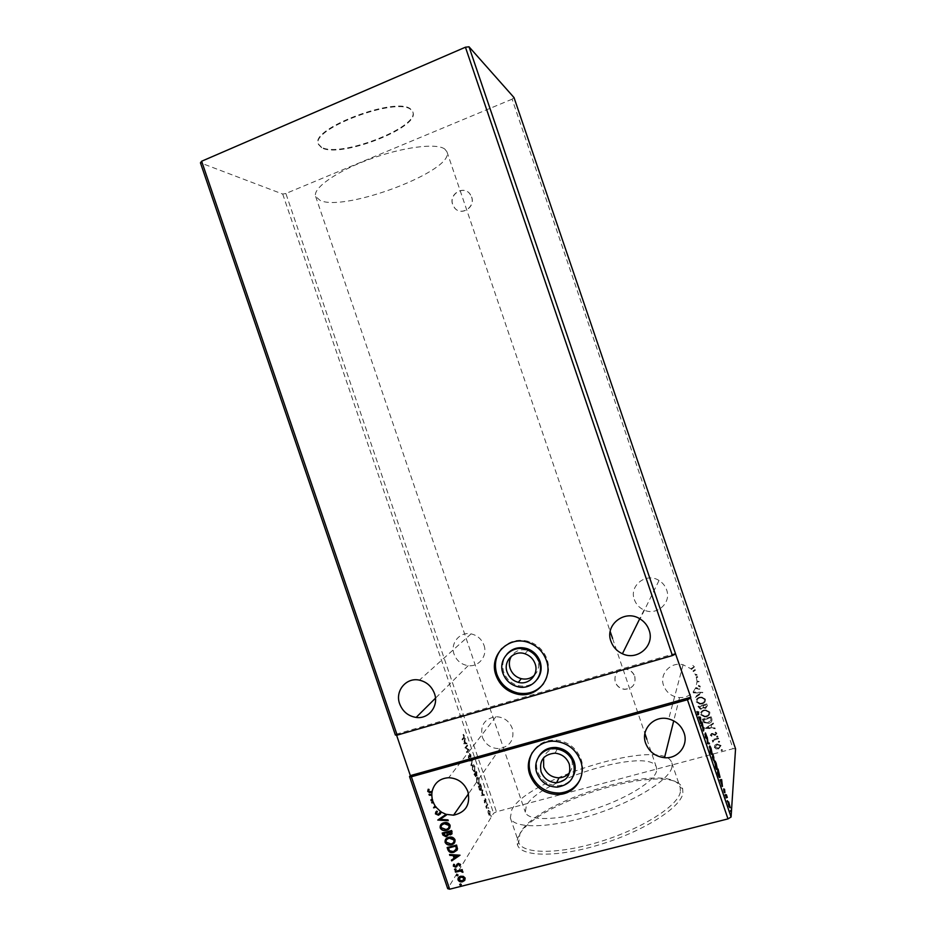 <?xml version="1.0" encoding="UTF-8"?>
<svg xmlns="http://www.w3.org/2000/svg" width="936" height="936" viewBox="0 0 936 936"><rect width="100%" height="100%" fill="white"/><g stroke="black" fill="none" stroke-linecap="round" stroke-linejoin="round"><path stroke-width="0.7" stroke-dasharray="4.68 3.51" d="M471.674 197.063C475.71 207.324 461.109 216.497 454.603 207.862L452.79 204.61C448.695 194.243 463.648 185.035 470.059 194.056L471.674 197.063M471.557 196.981C475.593 207.254 460.992 216.427 454.475 207.792L452.661 204.539C448.555 194.173 463.531 184.954 469.93 193.974L471.557 196.981M634.772 676.307C636.082 684.263 632.713 688.568 624.651 689.224C620.065 688.627 616.929 686.193 615.233 681.911C613.981 673.522 617.631 669.252 626.196 669.1C630.384 669.954 633.239 672.352 634.772 676.307M634.713 676.435C636.024 684.392 632.654 688.697 624.593 689.352C620.006 688.756 616.871 686.322 615.174 682.04C613.922 673.651 617.573 669.38 626.137 669.217C630.326 670.071 633.181 672.481 634.713 676.435M569.638 772.481C572.423 768.573 573.054 764.209 571.557 759.4C568.994 752.989 564.303 749.397 557.517 748.613C550.649 748.589 546.004 751.667 543.57 757.844M534.327 675.324C538.387 671.135 539.545 666.128 537.826 660.301C536.012 655.446 532.678 652.146 527.822 650.426C520.907 648.636 515.455 650.543 511.454 656.136M537.241 679.36C532.362 685.023 526.137 687.141 518.579 685.69C511.384 683.76 506.458 679.29 503.802 672.282C501.719 665.484 502.784 659.389 507.019 654.018M501.836 648.472C509.523 640.669 518.837 638.446 529.776 641.803C538.2 645.068 543.991 650.953 547.139 659.459C549.865 668.269 548.707 676.283 543.64 683.537M538.598 756.838C536.269 761.483 535.942 766.397 537.603 771.568C541.394 780.741 548.18 785.456 557.961 785.737C564.829 785.269 569.907 782.11 573.195 776.272M580.238 779.337C583.14 773.089 583.467 766.537 581.244 759.669C576.763 748.39 568.585 741.885 556.698 740.154C545.91 739.569 537.79 743.664 532.35 752.45M483.959 645.161C487.913 655.633 478.951 667.204 468.175 665.66C461.354 664.595 456.651 660.769 454.077 654.205C449.923 643.313 459.857 631.367 471.089 633.883C477.337 635.31 481.619 639.066 483.959 645.161M634.362 599.602C636.106 604.41 639.335 607.873 644.038 610.026C656.709 616.169 671.685 602.889 666.607 589.844C665.192 585.854 662.665 582.742 659.026 580.495C646.261 572.071 628.863 585.667 634.362 599.602M696.899 680.718L696.372 677.687L697.683 677.313L697.449 676.646L696.185 677.009L695.577 675.148L697.027 675.195L696.782 674.47L695.249 674.423L693.482 671.51L695.343 670.258L695.097 669.532L693.026 670.937L691.54 669.334L694.407 666.783L692.839 665.438L692.277 665.964L693.506 667.029L690.932 668.772L683.105 664.759C670.773 661.424 659.131 673.92 663.601 685.55C666.467 692.698 671.779 696.712 679.536 697.577C685.023 697.788 689.551 695.928 693.12 692.008L695.799 687.679L696.922 682.145L699.145 681.642L696.899 680.718L696.899 682.274M696.185 677.009L696.372 677.687M482.251 736.936C485.632 744.939 491.54 748.823 499.976 748.578C510.459 746.074 514.578 739.346 512.308 728.419C509.242 720.942 503.779 717.034 495.916 716.695C484.567 718.602 480.016 725.353 482.251 736.936M321.457 147.198L318.31 143.922C309.395 128.794 397.472 95.659 410.881 109.29L412.764 111.77C419.737 127.249 339.3 158.219 321.457 147.198M321.633 147.712L318.486 144.448C309.582 129.343 397.671 96.209 411.068 109.816L412.94 112.297C419.913 127.752 339.464 158.71 321.633 147.712M518.79 835.93C517.058 839.229 516.613 842.201 517.468 844.822C520.884 857.06 557.856 857.68 601.076 844.225C644.307 830.911 680.881 807.358 682.906 793.225L682.625 788.592C674.271 759.973 534.631 801.134 518.79 835.93M680.378 791.856C678.308 805.615 642.552 828.547 600.374 841.558C558.207 854.685 522.077 854.194 518.673 842.318L519.948 833.672C535.333 799.777 672.212 759.412 680.144 787.34L680.378 791.856M656.522 771.205C654.112 781.876 624.698 799.777 590.815 810.237C556.932 820.802 527.916 821.129 525.307 812.144L526.313 805.861C538.329 779.899 651.023 746.226 656.475 767.497L656.522 771.205M444.799 149.07C436.609 142.752 402.527 147.046 369.229 159.377C335.884 171.627 312.46 188.44 315.654 196.49L320.159 200.456C345.033 212.226 455.071 170.434 446.94 151.796L444.799 149.07M671.954 767.099C669.591 780.027 633.602 802.281 591.458 815.373C549.315 828.582 513.454 828.898 510.342 817.853L511.793 809.722C527.799 777.652 664.56 736.889 671.814 762.875L671.954 767.099M706.797 703.919L697.999 706.364L700.42 709.09L702.866 707.639L705.58 708.388L707.382 705.65L706.797 703.919L697.999 706.364M711.863 718.801L711.173 716.789L702.374 719.199L703.837 722.475L708.692 723.282C711.266 722.686 712.319 721.188 711.863 718.801L711.173 716.789M710.26 735.134L711.606 736.176L712.027 735.637L711.056 734.959L711.851 734.058L715.502 735.123L716.882 733.216L715.549 732.081L715.081 732.619L716.063 733.356L715.303 734.444L711.512 733.414L710.237 735.287L711.606 736.176M718.38 737.977L711.933 739.709L713.115 740.119L712.834 742.014L714.262 739.92L718.614 738.644L718.38 737.977L711.933 739.709M714.847 745.196L714.39 747.279L716.052 748.777L718.567 748.812L721.059 745.489L716.906 743.933L714.847 745.196L714.39 747.279M514.016 97.566L512.109 99.169L733.075 748.695L496.431 811.769L493.6 813.267L447.724 888.662M512.109 99.169L285.866 193.506L496.431 811.769M721.609 749.455L721.059 750.204L721.984 750.567L722.533 749.806L721.059 750.204M718.778 741.136L718.228 741.885L719.152 742.248L719.702 741.487L718.836 741.125L718.228 741.885M717.046 736.035L716.496 736.784L717.421 737.147L717.97 736.386L717.152 736.012L716.496 736.784M705.428 728.173L715.209 728.653L714.964 727.927L711.84 727.81L711.009 725.388L713.536 723.727L713.29 723.001L705.463 728.278M704.094 710.003C701.579 710.658 700.397 712.179 700.549 714.577L704.82 716.917L706.317 716.672C708.833 716.017 710.003 714.484 709.816 712.074L705.803 709.757L704.071 710.143C701.544 710.798 700.362 712.319 700.526 714.718L700.549 714.577M699.718 697.156C697.203 697.811 696.021 699.332 696.185 701.731L699.976 704.071L701.942 703.813C704.457 703.158 705.627 701.626 705.44 699.215L701.848 696.91L699.695 697.285C697.18 697.94 695.998 699.473 696.15 701.871L696.185 701.731M696.407 677.559L697.706 677.184L697.472 676.529L696.208 676.88M693.12 692.008L693.354 692.687L700.725 692.921L694.781 696.887L695.027 697.612L702.877 692.383L693.155 691.973M695.518 688.264L699.438 689.224L701.193 686.72L698.607 685.316L698.35 685.983L700.28 686.93L699.192 688.557L695.822 687.55M696.922 682.145L699.18 681.513M693.319 692.827L700.701 693.061L694.758 697.027L695.003 697.753L702.854 692.523L693.12 692.102L693.354 692.687M695.483 688.405L699.414 689.352L701.169 686.86L698.584 685.456L698.326 686.123L700.245 687.059L699.169 688.685L695.799 687.679M699.145 681.642L696.875 680.846M695.577 675.148L697.027 675.195M696.992 675.324L695.249 674.423M693.482 671.51L695.343 670.258M695.319 670.387L695.074 669.661L693.026 670.937M692.991 671.053L693.447 671.638M691.54 669.334L694.383 666.9L692.815 665.554L692.254 666.093L693.482 667.157L690.932 668.772M433.555 807.663L435.205 805.627M431.098 799.777L432.373 798.806M488.03 807.429L488.054 808.213M486.357 802.503L486.381 803.299M481.198 795.553L484.123 795.354L483.889 794.652L482.964 794.746L482.169 792.406L482.274 789.902L481.233 795.658M476.623 777.64L476.623 782.356C477.512 784.391 478.237 784.965 478.799 784.087L478.764 779.372C477.898 777.383 477.185 776.81 476.623 777.64L476.623 782.356M463.542 743.699L466.584 743.863L466.35 743.161L465.391 743.137L464.595 740.797L464.736 738.41L463.577 743.804M470.445 754.954L469.357 753.667L470.27 756.814L468.211 755.797L469.193 759.014L468.445 756.417L470.492 757.446L470.913 754.825L469.357 753.667M472.387 765.203L472.376 769.872C473.265 771.919 473.99 772.504 474.564 771.65L474.54 766.982C473.675 764.993 472.961 764.396 472.387 765.203L472.376 769.872M490.756 815.443L490.78 816.239M675.815 653.316L396.244 734.198L396.548 735.099M396.244 734.198L395.39 735.041M285.866 193.506L282.707 194.056L200.444 162.829M282.707 194.056L493.6 813.267M476.014 771.533L473.979 774.365L475.546 776.775L475.71 775.382L476.681 775.967L476.471 771.404L473.979 774.365M472.189 760.313L469.217 760.371L469.462 761.073L471.721 761.027L471.089 765.859L472.657 760.184L469.217 760.371M463.449 737.568L462.033 739.288L462.255 739.931L463.928 737.837L463.121 734.467L463.905 737.428L462.033 739.288M467.24 745.781L467.029 745.138L464.935 747.782L467.918 749.982L466.584 752.626L468.667 749.947L465.695 747.747L467.707 745.653L467.029 745.138M480.893 785.854L480.238 783.923L478.237 786.837L479.419 790.007L481.01 790.487L481.361 785.725L480.238 783.923M484.216 802.14L484.836 803.065L484.392 800.982L485.702 801.719L485.012 798.712L485.491 801.064L484.169 800.327L484.836 803.065M487.188 804.328L485.761 806.563L486.556 808.774L486.474 806.586L487.644 804.199L485.761 806.563M487.867 811.793L489.048 815.256L489.762 815.069L489.68 811.547L488.159 810.354L488.218 813.899M735.556 748.812L733.075 748.695M696.501 711.699L697.659 713.969L696.501 711.699L697.098 711.535M697.741 713.501L698.595 711.875M698.01 712.039L698.432 712.764M698.279 712.811L698.034 714.133M697.963 714.531L697.917 714.788C697.928 715.63 697.648 715.35 697.098 713.957M699.906 717.877L700.444 723.703L701.041 723.54M700.444 723.703L700.748 722.686M700.163 722.849L700.561 720.673M699.964 720.837L699.005 717.994L699.59 717.83M698.478 717.9L698.771 716.882M698.186 717.046L698.876 717.175M699.906 720.205L699.169 718.017L700.35 720.077M699.718 718.111L700.303 717.947M701.251 726.043L701.485 722.253L702.842 729.577L703.474 728.079L702.983 731.133L701.626 723.797L701.251 726.043L701.836 725.891M700.982 725.26L701.567 725.107M701.485 722.253L702.082 722.101M703.205 727.295L703.79 727.143M702.983 731.133L703.568 730.969M702.913 730.957L703.509 730.794M705.077 737.416L704.866 733.11L706.177 736.667L705.136 733.882L705.943 738.633L705.077 737.416L705.674 737.252M704.398 734.444L704.995 734.292M705.627 737.369L706.224 737.205M704.866 733.11L705.452 732.958M706.177 736.667L706.762 736.515M705.943 736.258L706.528 736.094M705.545 734.503L706.13 734.35M708.821 743.804L707.873 743.629M707.288 743.792L706.633 737.392L707.23 737.229M706.633 737.392L707.312 738.13M706.926 738.235L707.815 742.985M708.88 743.991L709.476 743.827M707.323 743.921L707.92 743.757M711.629 754.159L711.617 754.276C711.524 755.258 710.997 754.533 710.073 752.111L708.95 746.671L709.558 746.343M709.851 746.998L710.95 748.519M710.506 748.648L711.629 753.574M710.073 752.111L710.67 751.947M709.547 747.057L710.108 751.748L711.337 753.632M711.945 753.34L711.36 753.503L709.804 747.419M710.471 749.011L711.067 748.847M713.489 758.031L713.571 760.98L711.945 757.493L712.542 757.329M711.945 757.493L712.951 754.053M712.355 754.205L713.478 757.949M712.635 759.529L713.232 759.365M712.963 758.382L712.413 756.709L712.249 757.938L713.302 760.196L713.548 758.218M713.864 757.797L713.279 757.961L712.577 755.317L712.448 756.37L713.864 757.844M712.858 756.124L713.443 755.96M713.302 760.196L713.899 760.044L713.302 760.161M716.754 769.252L716.754 769.345C716.66 770.363 716.145 769.661 715.221 767.239L714.086 761.705L714.683 761.413M714.098 761.576L714.683 761.518M714.975 762.056L716.052 763.53M715.607 763.647L716.754 768.655M715.221 767.239L715.818 767.087M714.683 762.115L715.256 766.865L716.461 768.713M717.081 768.409L716.485 768.573L714.94 762.477M715.584 764.022L716.169 763.87M719.41 777.102L719.398 777.184C719.328 778.296 718.836 777.57 717.9 774.985L718.497 774.832M717.9 774.985L717.093 772.621L717.69 772.469M717.093 772.621L718.052 769.053M717.467 769.205L719.234 773.148M718.789 773.265L719.41 776.506M719.725 776.248L719.129 776.412L717.69 770.328L717.397 773.054L719.117 776.517M718.614 773.171L719.199 773.019M721.153 780.507L721.843 786.579L722.44 786.427M721.843 786.579L722.147 785.573M721.551 785.725L721.902 783.397M721.305 783.549L720.334 780.706L720.931 780.542L721.223 782.859L721.562 780.437M719.866 780.776L720.17 779.77M719.585 779.934L720.193 779.828M723.961 789.446L724.3 792.909L723.154 790.054L724.031 792.137L723.399 788.65L724.405 789.329M724.441 791.318L725.026 791.166M724.265 791.084L724.85 790.932M723.949 789.82L724.534 789.668M723.68 792.02L724.265 791.868M723.154 790.054L723.75 789.902M723.996 791.704L724.581 791.552M723.739 790.604L724.324 790.452M723.446 789.305L724.031 789.153M723.399 788.65L723.984 788.498M724.745 794.804L725.189 796.115L725.341 794.652M724.944 795.764L725.54 795.612M726.359 796.548L726.172 797.39M725.575 797.542L726.383 794.734M725.786 794.886L726.313 795.6M726.71 797.647L727.307 797.495M726.558 797.566L727.155 797.413M726.453 797.168L727.038 797.016M725.833 798.326L726.43 798.174M726.792 800.807L727.237 802.105L727.389 800.654M727.237 802.105L728.325 801.93M726.991 801.766L727.588 801.614M728.489 802.842L729.249 803.533M728.793 803.65L729.916 806.083M729.472 806.188L729.624 807.078M729.659 807.92L728.582 806.458L729.179 806.305M728.582 806.458L727.717 802.199L728.313 802.047M728.606 806.118L727.986 802.983L729.085 806.001M729.401 807.136L729.986 806.984M728.77 803.977L729.355 803.825M730.115 810.576L730.56 811.886L730.712 810.424M730.314 811.547L730.911 811.395M491.587 816.379L491.096 815.712M474.447 774.236L475.546 776.775M476.014 776.646L475.71 775.382M476.178 775.254L476.681 775.967M477.138 775.839L476.576 773.194M477.044 773.066L476.471 771.404M476.225 774.692L475.734 773.382L476.482 772.329L476.939 775.183L475.383 773.838L476.026 772.457L476.471 775.312L475.757 774.821M475.804 775.991L474.88 774.587L475.523 773.674L475.804 775.991L474.412 774.715L475.067 773.803L475.336 776.12M472.844 769.743C473.721 771.79 474.458 772.375 475.032 771.521L474.564 771.65M475.032 771.521L474.54 766.982M475.008 766.853C474.142 764.864 473.417 764.267 472.844 765.075M474.786 767.11L474.809 770.89L473.066 769.486L473.066 765.73L474.786 767.11L474.4 770.913L472.598 769.614L472.598 765.859L474.33 767.239M469.685 760.243L469.462 761.073M469.919 760.945L471.721 761.027M472.177 760.898L470.843 765.157M471.311 765.028L471.089 765.859M471.557 765.73L472.235 760.418M469.825 753.538L469.427 754.334M469.895 754.205L470.223 755.188M470.679 755.059L470.27 756.814M470.726 756.686L469.989 756.873M470.457 756.744L468.69 755.633L468.281 757.856M469.158 755.504L468.257 755.726M468.749 757.727L469.193 759.014M469.603 758.207L468.491 757.563M468.959 757.435L468.913 756.276M469.334 756.288L469.345 756.943M469.813 756.814L470.492 757.446M470.948 757.318L470.913 754.825M462.501 739.159L462.255 739.931M462.723 739.803L464.385 737.708L463.905 735.755M464.361 735.626L463.121 734.467M463.589 734.339L463.074 734.994M463.531 734.865L463.519 735.626M464.151 735.883L463.905 737.428M464.045 743.675L466.584 743.863M467.052 743.734L466.35 743.161M466.818 743.032L465.391 743.137M465.847 743.008L464.595 740.797M465.052 740.668L464.97 739.112M465.438 738.972L464.736 738.41M465.192 738.282L463.999 743.57M465.543 743.008L464.525 742.985L464.935 741.207L465.543 743.008L464.069 743.114L464.467 741.335L465.087 743.137M467.485 745.009L464.935 747.782M465.438 747.794L467.918 749.982M468.386 749.853L466.362 751.982M466.83 751.854L466.584 752.626M467.041 752.497L468.667 749.947M469.076 749.678L465.695 747.747M466.151 747.618L467.707 745.653M477.091 782.227C477.98 784.263 478.694 784.848 479.267 783.958L478.799 784.087M479.267 783.958L478.764 779.372M479.22 779.243C478.354 777.254 477.641 776.681 477.079 777.512M479.01 779.512L479.045 783.327L477.313 781.958L477.301 778.167L479.01 779.512L478.612 783.397L476.845 782.087L476.833 778.284L478.553 779.641M480.695 783.795L478.237 786.837M478.694 786.72L479.419 790.007M479.887 789.879L481.01 790.487M481.478 790.358L481.361 785.725M479.267 787.48L480.706 784.731L481.256 789.715L478.659 787.188L480.25 784.859L480.8 789.844L479.489 789.387L478.799 787.609M481.701 795.542L484.123 795.354M484.591 795.226L483.889 794.652M484.357 794.524L482.964 794.746M483.432 794.629L482.169 792.406M482.637 792.277L482.508 790.604M482.976 790.475L482.274 789.902M482.73 789.773L481.666 795.424M483.14 794.652L482.169 794.758L482.52 792.862L483.14 794.652L481.701 794.886L482.063 792.979L482.672 794.781M485.304 802.363L484.403 801.906M484.871 801.778L484.392 800.982M485.035 800.807L485.41 801.848M486.17 801.59L485.655 799.73M486.123 799.601L485.012 798.712M485.48 798.583L485.012 799.274M485.468 799.157L485.456 799.929M485.924 799.8L485.491 801.064M485.959 800.935L485.304 801.122M485.772 800.994L484.93 800.666M485.386 800.537L484.462 800.186M484.93 800.069L484.169 800.327L484.684 802.012M487.188 803.451L486.697 802.784M486.229 806.434L485.983 807.206M486.65 806.75L486.334 808.365M487.059 808.107L486.474 807.979M486.942 807.862L486.474 806.586M486.931 806.458L487.399 804.96M487.867 804.843L487.644 804.199M488.861 808.365L488.37 807.698M488.686 813.782L489.048 815.256M490.23 814.952L489.68 811.547M490.148 811.43L488.159 810.354M488.615 810.237L488.335 811.664M489.973 811.699L490.008 814.297L488.861 813.501L488.838 810.88L489.973 811.699L489.54 814.425L488.393 813.618L488.37 810.997L489.505 811.828M721.048 750.356L721.984 750.567M721.972 750.719L722.533 749.806M722.522 749.97L721.597 749.607M714.367 747.431L716.052 748.777M716.04 748.94L718.567 748.812M718.555 748.975L721.059 745.489M721.048 745.641L716.906 743.933M716.894 744.097L714.823 745.348M720.252 745.852L718.333 748.309L715.162 747.22L717.128 744.752L720.264 745.699L718.345 748.145L715.174 747.057L717.14 744.6L720.264 745.699M718.216 742.037L719.152 742.248M719.14 742.4L719.702 741.487M719.69 741.651L718.766 741.289M712.144 740.528L713.115 740.119M713.092 740.271L712.448 741.558M712.811 742.166L713.407 741.511M713.173 741.394L714.262 739.92M714.25 740.072L718.614 738.644M718.591 738.797L718.368 738.13M716.473 736.936L717.421 737.147M717.397 737.299L717.97 736.386M717.947 736.538L717.023 736.187M711.594 736.328L712.027 735.637M712.003 735.79L711.056 734.959M711.044 735.111L711.711 734.093M711.688 734.233L712.343 734.093M712.331 734.245L714.425 735.169M714.414 735.322L715.502 735.123M715.478 735.275L716.882 733.216M716.871 733.368L715.549 732.081M715.057 732.771L716.063 733.356M716.052 733.508L715.303 734.444M715.291 734.596L714.636 734.456M714.624 734.608L713.735 733.929M713.712 734.081L712.577 733.356M712.565 733.508L711.512 733.414M711.5 733.567L710.237 735.287M705.44 728.43L715.209 728.653M715.198 728.805L714.964 727.927M714.952 728.079L711.84 727.81M711.816 727.962L711.009 725.388M710.986 725.529L713.536 723.727M713.513 723.867L713.29 723.001M713.267 723.142L705.405 728.325M710.81 727.927L707.546 727.798L710.178 726.067L710.81 727.927L707.558 727.646L710.202 725.915L710.833 727.775M711.149 716.929L702.374 719.199M702.351 719.351L703.837 722.475M703.813 722.627L708.692 723.282M708.669 723.434C711.243 722.838 712.296 721.34 711.84 718.942M703.626 720.205L710.482 717.842L711.103 720.404L707.347 722.966L704.515 722.042L703.498 719.62L710.494 717.701L711.126 720.264L707.37 722.826L704.539 721.902L703.65 720.053M700.526 714.718L704.796 717.058L706.317 716.672M706.294 716.812C708.821 716.157 709.979 714.624 709.804 712.226L709.816 712.074M709.804 712.226L705.779 709.897L704.071 710.143M708.891 712.448C709.043 714.39 708.107 715.63 706.06 716.145L704.843 716.344L701.438 714.496C701.31 712.565 702.269 711.337 704.293 710.81L705.674 710.611L708.903 712.308C709.067 714.25 708.131 715.49 706.083 716.005L704.866 716.204L701.462 714.355C701.333 712.425 702.292 711.196 704.317 710.67L705.697 710.471L708.903 712.308M697.975 706.505L700.397 709.231L701.275 708.973M701.251 709.114L702.866 707.639M702.842 707.78L705.58 708.388M705.557 708.529L707.382 705.65M707.37 705.791L706.774 704.059M703.404 707.253L702.819 705.884L706.095 704.972L705.334 707.862L703.404 707.253L702.842 705.744L706.118 704.843L706.376 705.604L705.358 707.721L703.427 707.113M701.041 708.435L699.098 706.914L701.918 706.13L701.041 708.435L699.133 706.774L701.942 705.99L701.064 708.295M696.15 701.871L699.952 704.211L701.942 703.813M701.918 703.954C704.434 703.299 705.604 701.754 705.416 699.344L705.44 699.215M705.416 699.344L701.824 697.051L699.695 697.285M704.504 699.578C704.668 701.532 703.732 702.76 701.684 703.287L700.093 703.486L697.063 701.649C696.946 699.707 697.893 698.478 699.917 697.952L701.637 697.753L704.527 699.438C704.691 701.392 703.755 702.62 701.707 703.147L700.116 703.345L697.086 701.509C696.969 699.578 697.917 698.338 699.941 697.823L701.661 697.624L704.527 699.438M695.226 674.552L695.553 675.277M691.517 669.451L690.908 668.901M428.243 789.259L429.203 789.235L428.863 790.92L430.069 791.61L432.175 791.142M449.748 854.545L460.044 855.328M451.561 859.845L454.229 858.066M454.37 855.399L455.083 857.505L457.891 855.633M457.025 864.174L458.511 863.156L460.5 864.384M460.641 864.15L460.29 865.66M457.856 864.595L457.166 866.186M453.878 864.08L454.522 864.572M454.393 864.724L454.147 865.788M454.288 865.554L455.563 866.42M455.259 868.608L456.113 869.263M456.253 869.029L456.113 869.614M455.411 871.147L462.15 869.614M462.29 869.38L462.407 870.363M461.53 870.398L462.969 871.638M463.109 871.404L462.934 872.27M460.407 883.701L461.261 884.368M458.301 877.816L460.781 876.014L463.332 876.353M463.472 876.119L465.169 878.085M465.309 877.851L465.04 879.898M459.12 878.12L459.026 879.442L462.396 880.764L464.221 879.559M457.213 874.341L458.067 875.008M447.291 847.314L456.557 845.068M456.698 844.845L457.505 848.964M457.657 848.741L457.119 850.145M448.508 847.805L449.701 850.555L453.094 851.479L456.171 849.829M445.63 839.335L448.73 837.322M448.882 837.1L449.69 836.936C452.088 836.538 453.901 837.381 455.13 839.487L454.99 839.709M455.13 839.487L454.662 842.517M446.507 839.662L446.215 841.873L450.602 843.968L453.738 842.236M442.354 832.841L451.608 830.56M451.76 830.349L452.088 833.707M448.344 834.198L447.911 835.474M443.57 833.332L445.934 835.684L447.151 835.041M448.028 832.151L450.111 833.894L451.187 833.391M440.762 824.756L443.793 822.826M443.945 822.615L445.056 822.405C447.338 822.112 449.046 822.966 450.193 824.979L450.04 825.201M450.193 824.979L449.666 828.103M441.628 825.107L441.289 827.389L445.489 829.495L448.753 827.798M437.896 819.737L446.18 814.121M446.238 814.133L446.343 815.116M440.177 819.187L447.97 819.866M448.11 819.655L448.239 820.673M435.813 811.933L436.702 811.091M436.855 810.88L437.381 811.57M436.702 812.226L436.34 813.524M436.492 813.314L438.387 814.449M438.539 814.25L439.23 813.957M441.57 811.945L441.113 812.776M441.265 812.565L440.505 813.817M431.859 802.012L433.204 801.649M429.179 794.149L431.941 794.301M697.659 713.969L698.244 713.805M705.264 735.579L705.849 735.415M712.542 757.095L713.138 756.943M717.865 770.843L718.45 770.691M468.175 665.66L435.451 698.209M644.038 610.026L639.733 618.743M679.536 697.577L673.721 720.849M499.976 748.578L468.491 793.775M510.342 817.853L518.673 842.318L517.468 844.822M315.654 196.49L525.307 812.144M671.814 762.875L680.144 787.351L682.625 788.592M446.94 151.796L610.202 631.519M612.577 638.481L644.904 733.496M646.881 739.311L656.475 767.497M705.452 733.04L704.855 733.204M709.547 746.507L708.95 746.671M711.957 753.234L711.372 753.386M714.671 761.553L714.086 761.705M717.081 768.327L716.496 768.479M719.725 776.166L719.14 776.318M495.916 716.695L448.695 777.711M683.105 664.759L668.69 718.942M659.026 580.495L640.084 618.953M471.089 633.883L419.398 680.144M556.698 740.154L555.996 741.406M557.961 785.737L557.271 787.141M529.776 641.803L528.98 642.716M518.579 685.69L517.76 686.743M527.822 650.426L524.991 653.784M557.517 748.613L555.048 753.164"/><path stroke-width="1.4" d="M541.055 771.767C543.933 778.764 549.104 782.414 556.569 782.718C567.076 780.963 571.311 774.751 569.264 764.092C566.654 757.598 561.916 753.96 555.048 753.164C543.711 754.264 539.054 760.465 541.055 771.767M543.57 757.844L543.687 767.017C546.53 773.932 551.643 777.535 559.014 777.828C563.437 777.617 566.982 775.839 569.638 772.481M507.101 672.06C509.125 677.395 512.87 680.835 518.333 682.367C528.98 685.398 539.113 674.248 535.111 663.776C533.286 658.862 529.905 655.528 524.991 653.784C514.028 649.748 502.913 661.19 507.101 672.06M511.454 656.136C509.172 659.974 508.739 664.092 510.132 668.503C512.132 673.78 515.83 677.173 521.247 678.682C526.254 679.747 530.618 678.635 534.327 675.324M507.019 654.018C512.46 648.157 519.188 646.378 527.19 648.671C533.462 650.965 537.755 655.258 540.095 661.541C542.12 668.117 541.172 674.06 537.241 679.36M502.936 673.288C497.437 659.084 512.097 644.155 526.395 649.607C532.689 651.912 536.995 656.218 539.335 662.524C544.506 676.061 531.519 690.499 517.76 686.743C510.541 684.801 505.592 680.32 502.936 673.288M546.402 660.442C553.468 678.998 535.93 698.853 517.023 694.079C506.785 691.517 499.777 685.269 495.998 675.347C488.3 655.504 509.055 634.702 528.98 642.716C537.439 645.992 543.254 651.901 546.402 660.442M543.64 683.537C537.042 691.657 528.442 694.816 517.854 693.003C507.64 690.44 500.655 684.216 496.887 674.329C493.927 664.607 495.577 655.984 501.836 648.472M573.195 776.272C575.5 771.65 575.815 766.76 574.154 761.6C570.831 753.293 564.782 748.589 555.996 747.478C548.168 747.22 542.377 750.344 538.598 756.838M573.522 762.922C570.188 754.591 564.115 749.865 555.294 748.741C542.389 747.384 532.268 760.746 536.855 772.914C540.657 782.11 547.466 786.848 557.271 787.141C570.773 784.731 576.19 776.658 573.522 762.922M529.87 774.821C535.263 787.784 544.881 794.336 558.733 794.488C574.961 793.974 586.427 776.611 580.636 760.991C576.143 749.678 567.93 743.149 555.996 741.406C537.884 739.089 523.423 757.774 529.87 774.821M532.35 752.45C528.828 759.026 528.255 766.034 530.642 773.475C536.024 786.392 545.618 792.921 559.412 793.061C568.948 792.184 575.886 787.621 580.238 779.337M399.649 703.825C402.667 711.571 408.166 716.098 416.122 717.432C428.688 719.386 439.124 705.896 434.468 693.529C431.707 686.345 426.687 681.888 419.398 680.144C406.282 677.067 394.758 690.99 399.649 703.825M649.069 630.08C655.095 645.583 637.381 661.167 622.417 653.761C616.847 651.175 613.033 647.045 610.962 641.347C604.445 624.827 624.955 608.868 640.084 618.953C644.401 621.644 647.396 625.353 649.069 630.08M645.653 743.266C649.034 751.76 655.317 756.569 664.501 757.692C677.898 759.096 688.756 745.372 684.029 732.818C681.303 725.657 676.19 721.024 668.69 718.942C654.088 714.835 640.353 729.483 645.653 743.266M446.027 814.32L441.418 812.155L438.633 815.209L435.392 813.829L436.702 811.091L437.381 811.57L436.34 813.524L438.071 814.507L440.657 811.641L436.012 807.183L433.614 807.838L435.053 805.826L433.345 802.585L431.952 802.959L431.695 802.21L433.052 801.848L432.42 799.87L431.192 800.713L430.911 799.906L432.21 799.016L431.777 795.296L429.296 795.167L429.016 794.348L431.777 794.5L431.987 792.172L429.706 792.64L427.752 791.388L428.197 789.247L429.051 789.434L428.7 791.119L429.916 791.809L432.139 791.306C434.386 782.859 439.897 778.319 448.695 777.711C457.88 778.225 464.279 782.882 467.906 791.704C470.586 804.574 465.8 812.401 453.562 815.186L446.086 814.343L446.343 815.116L440.025 819.398L447.97 819.866L448.239 820.673L437.779 820.065L446.086 814.343M440.657 811.641L441.418 812.155M435.053 805.826L436.012 807.183M433.052 801.848L433.345 802.585M397.168 735.123L395.39 735.041L200.444 162.829L201.649 161.226L397.168 735.123L672.422 655.574L675.605 654.018L469.018 46.8L514.016 97.566L735.556 748.812L731.074 817.034L690.604 698.08L687.445 699.73L727.986 818.895L731.074 817.034M201.649 161.226L465.426 47.209L672.422 655.574M442.201 833.052L451.608 830.56L452.076 831.94L450.508 834.807L448.192 834.421L445.875 836.69L442.868 835.006L442.201 833.052M447.911 849.794L447.139 847.536L456.557 845.068L457.505 848.964L453.129 852.474C450.672 852.988 448.941 852.099 447.911 849.794L447.349 847.478M463.332 876.353L465.169 878.085L464.724 880.402L462.513 881.747C460.57 882.262 459.073 881.642 458.032 879.898C457.821 877.956 458.687 876.74 460.641 876.248L463.332 876.353M455.259 871.381L462.15 869.614L462.407 870.363L461.389 870.632L462.934 872.27L460.231 871.053L455.516 872.13L455.259 871.381M460.5 864.384L460.009 866.092L459.272 865.8L459.67 864.653L458.5 864.162L455.715 867.192L453.328 866.092L453.738 864.302L454.522 864.572L454.147 865.788L455.563 866.42L458.207 863.425L460.5 864.384M396.548 735.099L410.354 775.616L409.535 776.564L447.724 888.662L449.666 889.2L411.36 776.775L687.445 699.73M449.666 889.2L727.986 818.895M460.009 855.212L451.69 860.898L451.409 860.079L454.089 858.3L453.153 855.562L449.795 855.34L449.526 854.533L460.009 855.212L451.69 860.898M455.118 868.842L456.113 869.263L455.539 870.082L454.545 869.661L455.118 868.842M460.266 883.947L461.261 884.368L460.688 885.199L459.693 884.766L460.266 883.947M457.072 874.587L458.067 875.008L457.505 875.827L456.499 875.406L457.072 874.587M448.73 837.322L449.549 837.158C451.936 836.749 453.749 837.603 454.99 839.709C455.282 842.435 454.065 844.143 451.339 844.81L450.614 844.962C448.192 845.383 446.355 844.518 445.115 842.365C444.846 839.674 446.051 838.001 448.73 837.322M443.793 822.826L444.904 822.615C447.186 822.323 448.894 823.189 450.04 825.201C450.333 827.927 449.116 829.635 446.39 830.314L445.431 830.501C443.091 830.829 441.347 829.951 440.177 827.892C439.908 825.189 441.113 823.505 443.793 822.826M436.164 806.984L433.719 807.475M432.21 799.016L432.572 799.672L431.344 800.514L431.098 799.777M465.426 47.209L469.018 46.8M410.354 775.616L690.78 697.273L675.605 654.018M690.78 697.273L690.604 698.08M728.641 801.848L730.255 807.768L728.325 801.93M726.172 797.39L726.383 794.734L727.307 797.495L726.617 796.477L726.172 797.39M724.546 789.294L724.897 792.757L723.75 789.902L724.628 791.985L724.405 789.329M718.497 774.832L717.69 772.469L718.052 769.053L719.983 777.032C719.924 778.144 719.433 777.418 718.497 774.832M712.542 757.329L712.951 754.053L714.156 760.816L712.542 757.329M707.873 743.629L707.23 737.229L708.014 742.927L709.476 743.827L707.873 743.629M701.836 725.891L702.082 722.101L703.427 729.413L704.059 727.915L703.568 730.969L702.211 723.633L701.836 725.891M698.244 713.805L698.595 711.875L698.502 714.624L697.098 711.535L698.244 713.805M700.409 717.175L701.041 723.54L698.771 716.882L700.444 717.304M705.674 737.252L705.452 732.958L706.762 736.515L705.721 733.719L706.528 738.551L705.674 737.252M709.558 746.343C709.663 745.384 710.178 746.097 711.091 748.484L712.214 754.123C712.109 755.106 711.594 754.381 710.67 751.947L709.558 746.343M714.683 761.413C714.776 760.418 715.279 761.108 716.192 763.483L717.339 769.193C717.257 770.211 716.742 769.509 715.818 767.087L714.683 761.413M721.621 779.536L722.44 786.427L720.17 779.77L721.656 779.665M725.341 794.652L725.786 795.951L725.341 794.652M727.389 800.654L727.834 801.953L727.389 800.654M730.712 810.424L731.156 811.734L730.712 810.424M411.36 776.775L409.535 776.564M698.876 717.175L699.812 717.339M700.502 720.041L699.754 717.853L700.35 720.077M707.827 743.102L709.184 742.985M708.599 743.137L708.821 743.804M711.629 753.574L711.629 754.159M711.945 753.34L711.067 748.847L709.827 747.127L710.705 751.585L711.945 753.34M713.443 755.96L713.864 757.844L713.443 755.96M713.138 756.943L713.899 760.044L713.138 756.943M716.754 768.655L716.754 769.252M717.081 768.409L716.169 763.87L714.952 762.197L715.853 766.713L717.081 768.409M719.41 776.506L719.41 777.102M718.275 770.176L717.994 772.902L719.725 776.248L717.924 770.269M721.071 779.817L721.153 780.507M720.193 779.828L721.024 779.688M721.82 782.707L721.071 780.519L721.679 782.742M729.986 806.984L728.571 802.831L729.986 806.984M432.139 791.306L431.987 792.172M432.139 791.973L429.87 792.441L427.752 791.388M427.904 791.189L428.243 789.259M451.831 860.664L451.597 859.962M453.153 855.562L454.089 858.3M453.305 855.328L449.795 855.34M457.751 855.855L454.37 855.399L454.943 857.727L457.751 855.855L454.229 855.633M460.149 865.858L459.436 865.578M459.564 865.367L459.67 864.653M459.81 864.419L458.675 863.928M458.64 863.94L457.926 864.513M456.979 866.408L455.855 867.157M455.996 866.923L453.328 866.092M453.469 865.858L453.586 864.49M456.323 865.8L456.592 865.086M456.745 864.852L457.025 864.174M455.692 869.848L454.545 869.661M462.349 870.188L461.389 870.632M462.992 872.024L462.068 872.106M462.22 871.498L460.231 871.053M460.372 870.819L455.516 872.13M461.272 884.707L460.688 885.199M460.828 884.953L459.693 884.766M464.864 880.156L462.513 881.747M462.653 881.513C460.711 882.016 459.213 881.408 458.172 879.664L458.032 879.898M458.172 879.664L458.301 877.816M464.221 879.559L464.455 878.062L461.038 876.763L459.12 878.12M462.255 880.998L464.315 878.307L460.886 876.997L458.874 879.688L462.255 880.998M457.645 875.593L456.499 875.406M457.119 850.145L453.761 852.333M453.913 852.111L453.27 852.251C450.824 852.766 449.081 851.877 448.063 849.572M456.171 849.829L455.984 845.851L448.356 848.039L449.549 850.777L453.515 851.584L456.475 848.8L455.844 846.074L448.356 848.039M454.662 842.517L451.339 844.81M451.48 844.588L450.766 844.74C448.332 845.161 446.507 844.295 445.267 842.143L445.115 842.365M445.267 842.143L445.63 839.335M453.738 842.236L454.182 839.779L449.818 837.708L446.507 839.662M451.082 844.05C453.246 843.523 454.229 842.166 454.03 840.001L448.999 838.071C446.846 838.597 445.875 839.943 446.074 842.096L451.082 844.05M452.088 833.707L450.508 834.807M450.661 834.584L448.192 834.421M447.911 835.474L446.32 836.597M446.472 836.375L442.868 835.006M443.02 834.783L442.412 833.005M447.151 835.041L447.069 832.408L443.418 833.543L446.062 835.848L447.338 834.222L446.917 832.619L443.418 833.543M451.187 833.391L451.047 831.355L447.876 832.373L450.239 834.058L450.895 831.566L447.876 832.373M449.666 828.103L446.39 830.314M446.542 830.092L445.583 830.279C443.243 830.606 441.5 829.741 440.329 827.67L440.177 827.892M440.329 827.67L440.762 824.756M448.753 827.798L449.233 825.271L445.08 823.189L441.628 825.107M446.144 829.553C448.297 829.015 449.28 827.658 449.093 825.482L444.05 823.575C441.909 824.113 440.938 825.458 441.137 827.599L446.144 829.553M446.32 815.022L440.025 819.398M448.168 820.451L437.779 820.065M440.505 813.817L438.224 815.104L435.392 813.829M435.544 813.63L435.813 811.933M437.334 811.535L436.702 812.226M439.651 813.442L440.809 811.43M433.497 802.386L431.952 802.959M432.104 802.76L431.905 802.164M429.296 795.167L431.777 795.296M429.448 794.968L429.25 794.36M431.777 794.5L431.941 795.097M559.014 777.828L556.569 782.718M521.247 678.682L518.333 682.367M527.19 648.671L526.395 649.607M517.854 693.003L517.023 694.079M555.996 747.478L555.294 748.741M559.412 793.061L558.733 794.488M435.451 698.209L416.122 717.432M639.733 618.743L622.417 653.761M673.721 720.849L664.501 757.692M468.491 793.775L453.562 815.186M610.202 631.519L612.577 638.481M644.904 733.496L646.881 739.311M712.226 753.96L711.641 754.123M717.35 769.076L716.754 769.228M719.995 776.927L719.41 777.079"/></g></svg>
